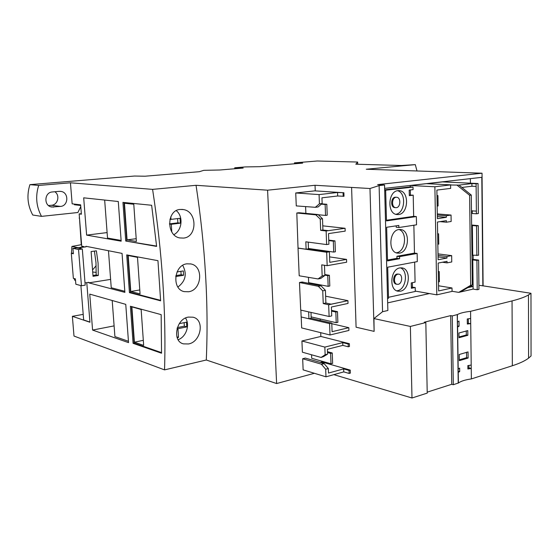 <?xml version="1.0" encoding="UTF-8"?>
<svg xmlns="http://www.w3.org/2000/svg" width="559" height="559" viewBox="0 0 559 559"><rect width="100%" height="100%" fill="white"/><g stroke="black" fill="none" stroke-linecap="round" stroke-linejoin="round"><path stroke-width="0.84" d="M83.207 314.361L72.37 316.324L73.991 336.05L164.542 369.883L206.285 360.003L276.621 383.544L314.389 373.293M512.051 300.91L512.344 365.747C519.584 363.406 524.992 360.869 528.569 358.158L531.05 355.964L530.973 293.286L528.465 294.977C524.852 297.081 519.374 299.051 512.051 300.91L470.566 311.321C464.41 312.041 460.029 313.117 457.423 314.563L452.266 315.919L450.673 315.611L424.225 322.229L425.825 322.564L427.223 393.11L411.99 398.001L333.807 374.642M512.344 365.747L471.37 378.918C465.291 379.778 460.965 381.14 458.394 383.006L453.307 384.725L451.728 384.292L427.202 392.152M164.542 369.883C166.247 312.907 162.271 252.738 152.593 189.375L70.448 182.793L72.146 203.825L80.643 204.846L81.383 214.216L79.154 213.908L81.341 213.678M86.778 282.644L89.943 322.25L72.37 316.324M80.147 247.337L83.969 246.833M83.948 246.624L81.726 246.184L79.154 213.908M129.436 292.637L160.622 300.826L157.952 260.669L126.725 254.89L129.436 292.637L130.478 292.462L160.601 300.344M133.077 343.324L161.544 353.232L161.16 314.633L130.415 306.248L133.077 343.324L134.104 343.107L161.551 352.631M83.689 197.83L118.284 201.513L121.17 241.188L86.617 235.115L83.689 197.83M85.017 282.924L88.818 282.323L88.86 282.854L124.888 292.364L122.058 253.402L85.974 246.295L86.016 246.826L79.839 247.378L79.637 248.462M92.584 330.069L89.747 294.118L125.761 304.362L128.542 342.639L92.584 330.069L114.106 325.883M125.726 241.034L156.618 246.414L151.643 205.265L122.952 202.393L125.726 241.034L156.583 246.065M124.028 202.512L126.781 240.894M133.783 204.252L124.454 203.238L127.075 239.874L136.389 241.474L133.783 204.252M127.794 255.086L130.478 292.462M137.5 257.364L128.193 255.519L130.771 291.491L140.057 293.901L137.5 257.364M131.484 306.535L134.104 343.107M141.148 309.504L131.875 306.856L134.405 342.185L143.663 345.385L141.148 309.504M127.075 239.874L136.193 238.686M130.771 291.491L139.785 289.953M134.405 342.185L143.307 340.319M104.666 200.059L107.517 238.057L121.114 240.433M128.444 341.283L114.909 336.581L112.198 300.504M108.467 250.725L111.241 287.745L124.811 291.302M86.617 235.115L107.104 232.586M88.86 282.854L110.619 279.395M80.727 248.678L80.636 247.539L78.183 247.707L71.915 246.435L81.265 244.695L79.483 218.024M86.016 246.826L80.636 247.539M91.11 251.55L96.379 250.83L98.084 263.086L98.286 275.503L93.039 276.307L91.11 251.55M94.415 251.096L95.98 262.611L96.176 274.979L98.286 275.503M96.176 274.979L92.976 275.475M96.26 272.429L92.703 271.995M92.542 269.969L96.169 265.665M75.528 280.38L74.592 280.129L74.172 278.543M72.887 272.624L71.426 254.701M71.454 253.297L71.915 246.435M80.692 205.495L74.403 204.727L74.354 204.091M89.929 322.068L83.654 319.958L80.894 285.607M294.488 163.794L294.453 162.872L302.685 163.116L259.746 166.68L245.261 166.924L234.717 167.791L243.179 168.056L219.813 169.999L203.769 170.334L199.381 171.697L145.081 176.211L134.446 176.043L29.913 184.645L38.676 185.441L70.448 182.793M294.453 162.872L317.267 160.999L357.634 162.04L357.732 164.262M357.634 162.04L355.81 164.206L401.369 165.506L415.309 164.632L366.285 169.23L482.026 173.206L483.109 285.852L478.902 285.293M152.593 189.375L196.048 185.302L267.586 190.193L315.038 185.274L369.981 188.516L379.107 185.595L384.55 184.994L377.653 184.617L482.026 173.206M234.717 167.791L234.766 168.65M416.993 170.977L415.309 164.632M530.973 293.286L483.109 285.852M467.317 323.388L470.713 323.577L470.65 318.497L467.261 318.958L467.324 324.052L470.713 323.577L471.202 365.069L467.841 365.607L467.883 368.996L471.244 368.458L471.37 378.918M470.566 311.321L470.65 318.497M467.876 368.199L468.91 367.878L471.244 368.458L471.202 365.069M468.358 323.109L468.309 318.798M457.409 325.988L457.555 321.809L458.988 321.097L459.058 326.232L457.423 327.085L458.024 369.115L459.645 368.115L459.687 371.539L458.073 372.546L458.219 383.146M457.423 314.563L457.353 321.935L457.248 314.668M468.058 351.925L468.128 358.039L459.323 360.667L459.232 354.511L468.058 351.925M467.792 330.607L467.841 335.295L459.002 337.727L458.932 332.996L467.792 330.607M467.841 335.295L466.318 334.974L466.269 330.872M458.988 336.979L466.318 334.974M459.309 359.849L466.604 357.676L466.541 352.212M468.91 367.878L468.882 365.418M458.052 371.239L458.226 368.968M468.128 358.039L466.604 357.676M457.423 327.085L457.353 321.935M458.073 372.546L458.024 369.115M452.266 315.919L453.307 384.725M459.687 371.539L458.254 371.176M450.673 315.611L451.728 384.292M425.825 322.564L410.376 326.442L411.99 398.001M321.802 361.17L321.837 361.959L350.248 370.114L350.353 373.119L349.165 373.454L349.061 370.442L343.666 368.891L343.771 371.882L349.165 373.454M320.705 332.668L320.852 336.448L349.368 343.694L349.459 346.468L348.264 346.776L342.849 345.378L342.751 342.618L348.173 343.995L348.264 346.776M348.83 327.693L348.921 330.439L330.013 334.988L329.593 323.612L331.773 323.109L332.088 331.683L348.83 327.693L331.794 323.703M320.181 318.972L320.237 320.419M325.624 296.193L347.929 300.665L348.019 303.432L331.403 307.017L331.725 315.912L329.118 316.492L328.657 304.774L346.72 300.924L331.159 304.18L325.883 303.006L323.242 303.558L328.657 304.774M318.854 284.587L318.889 285.369M329.579 256.881L346.545 259.404L346.643 262.213L327.169 265.672L321.739 264.868L322.159 275.964L318.064 278.948L299.198 275.79L298.038 248.14L326.673 252.249L327.169 265.672M315.038 185.274L315.248 190.885M410.376 326.442L373.936 318.574L374.125 331.375L369.981 188.516M298.038 248.14L296.801 213.007L315.828 214.845L320.237 219.079L320.663 230.35L322.92 230.028L328.385 230.657L326.128 230.986L326.631 244.576L328.895 244.22L328.51 233.606L345.183 231.126L345.085 228.289L328.385 230.657M299.477 282.512L318.351 286.32L321.034 285.803L302.139 282.016L299.477 282.512L300.7 310.084L329.118 316.492M300.868 310.119L301.147 316.96L329.593 323.612M301.203 316.974L301.664 327.923L330.013 334.988M301.923 340.99L324.849 347.097L325.135 354.762L321.097 357.46L302.398 352.198L301.923 340.99L320.852 336.448M320.23 362.386L321.837 361.959M302.671 358.752L321.355 364.168L323.996 363.469L305.291 358.081L302.671 358.752L303.132 369.862L325.974 376.822L325.687 369.247L328.329 368.528L328.496 373.056L343.666 368.891M267.586 190.193L276.621 383.544M320.237 219.079L322.501 218.779L318.085 214.551L299.037 212.727L296.801 213.007M343.897 192.75L314.836 190.857L295.732 192.967L296.27 205.908L315.304 207.312L318.036 206.977L322.166 203.511L321.949 197.816L337.678 195.992L344.009 196.286L343.897 192.75L337.552 192.485L337.678 195.992M305.871 213.377L305.598 206.606M328.154 286.327L329.803 285.998L329.412 275.321L327.756 275.629L328.154 286.327L308.659 282.679L308.442 277.348M331.005 363.804L332.633 363.371L332.256 352.981L330.628 353.4L331.005 363.804L311.698 358.284L311.559 354.776M343.198 196.384L343.079 192.841M325.974 376.822L343.771 371.882M321.355 364.168L325.687 369.247M321.09 357.229L323.507 356.6L321.097 357.46M323.996 363.469L328.329 368.528M321.362 364.398L324.003 363.699M325.135 354.762L327.56 354.14L323.507 356.6M324.849 347.097L342.751 342.618M327.56 354.14L327.378 349.291L342.849 345.378M349.368 343.694L348.173 343.995M350.248 370.114L349.061 370.442M347.929 300.665L346.72 300.924M346.545 259.404L329.775 262.339L329.391 251.802L326.673 252.249M311.021 312.411L311.146 318.295L331.773 323.109M311.146 318.295L308.987 318.777M308.931 318.784L308.652 311.873M298.268 248.105L306.115 249.23L305.815 241.802L326.631 244.576M326.128 230.986L320.663 230.35M306.115 249.23L308.47 248.853L308.205 242.117M308.47 248.825L329.391 251.802M324.472 265.273L324.849 275.461L320.754 278.445L318.064 278.948M322.159 275.964L324.849 275.461M322.76 225.836L345.085 228.289M322.501 218.779L322.92 230.028M318.085 214.551L315.828 214.845M318.351 286.32L322.732 290.855L323.242 303.558M321.034 285.803L325.408 290.317L325.883 303.006M322.732 290.855L325.408 290.317M295.732 192.967L319.077 194.595L337.552 192.485M319.077 194.595L319.427 203.839L322.166 203.511M319.427 203.839L315.304 207.312M196.048 185.302C205.321 246.498 208.731 304.732 206.285 360.003M188.621 291.749L184.281 291.623C171.522 289.387 173.933 264.882 186.916 263.834L190.829 263.953C203.937 266.161 201.841 290.149 188.621 291.749M188.481 343.967L183.499 343.869C171.844 341.451 176.064 318.637 188.404 317.086L193.002 317.198C205.041 319.65 201.016 341.975 188.481 343.967M183.562 238.078L179.956 237.952C166.156 236.059 166.54 209.925 180.201 209.457L183.331 209.569C197.439 211.365 197.495 237.002 183.562 238.078M173.912 234.633C182.15 230.462 183.569 216.305 176.295 210.68M171.781 231.908L171.292 224.285L180.347 223.174L180.047 218.303L170.977 219.38L170.809 216.731M178.132 339.704C186.112 337.042 190.228 324.94 185.532 318.05M177.168 337.678L178.503 337.391L177.951 328.713L186.79 326.889L186.503 322.194L179.278 323.654M175.708 276.565L183.583 275.266L183.317 270.926L177.049 271.933M177.916 287.053C185.63 281.121 187.23 273.903 182.716 265.385M170.977 219.38L169.929 219.247M180.347 223.174L177.881 222.852L177.608 218.59M171.292 224.285L169.433 224.033M169.426 223.886L177.881 222.852M177.336 327.609L184.344 326.17L184.121 322.676M175.868 275.608L181.123 274.742L180.913 271.311M186.79 326.889L184.344 326.17M177.951 328.713L177.07 328.447M178.503 337.391L176.917 336.895M183.583 275.266L181.123 274.742M325.541 215.439L327.218 215.222L326.819 204.273L325.135 204.482L325.541 215.439L318.288 214.747M321.376 204.175L325.135 204.482M321.746 203.86L326.819 204.273M324.814 274.532L329.412 275.321M324.842 275.126L327.756 275.629M327.469 351.681L332.256 352.981M327.504 352.547L330.628 353.4M335.372 251.795L334.988 240.894L333.318 241.153L333.702 252.074L335.372 251.795M328.748 240.097L334.988 240.894M308.456 248.489L333.702 252.074M328.762 240.573L333.318 241.153M337.867 322.305L337.489 311.67L335.84 312.034L336.225 322.69L337.867 322.305M331.522 310.378L337.489 311.67M311.195 316.89L336.225 322.69M331.55 311.097L335.84 312.034M351.597 187.454L356.09 327.204L374.125 331.375M373.936 318.574L382.559 311.712L387.869 310.49L384.55 184.994M379.107 185.595L382.559 311.712M387.666 302.88L429.424 293.559M482.857 285.908L481.809 177.336L384.641 188.376M470.405 183.177L470.35 178.635M410.243 186.923L410.208 185.497L426.328 183.666L451.057 184.861L434.881 186.769L436.803 294.845L452.056 291.393L452.007 287.969L438.647 290.946L438.158 263.072L447.032 261.339L447.06 262.877L451.756 261.954L451.665 255.617L446.955 256.511L446.983 258.048L438.102 259.746L437.445 222.035L446.389 220.658L446.41 222.216L451.148 221.483L451.05 215.054L446.313 215.76L446.334 217.318L437.383 218.66L436.886 190.074L450.652 188.404L450.596 184.994L459.009 185.106L471.293 195.077L469.623 195.294L457.241 185.315M410.306 189.962L410.418 194.993M412.353 282.7L412.444 287.019M478.057 183.527L478.364 213.51L476.408 213.804L476.093 183.764L478.057 183.527L442.469 181.906L426.79 183.687M388.484 297.297L415.281 291.456L415.197 287.487L411.361 287.179M386.458 220.26L413.667 216.34L413.206 195.168L409.314 195.098M384.676 189.808L410.061 186.916L413.031 187.069L384.69 190.319M471.475 210.722L472.222 210.778L472.236 213.482L476.408 213.804M471.635 225.018L478.28 225.626L478.588 255.239L471.985 255.218M478.28 225.626L476.541 225.913L476.855 255.582M472.027 259.243L478.637 260.089L478.944 289.345L477.218 289.744L473.096 289.094L460.462 291.98L472.327 284.957L471.293 195.077M478.637 260.089L476.911 260.431L477.218 289.744M476.541 225.913L472.376 225.536L472.711 255.079M471.642 225.654L472.376 225.536M476.093 183.764L471.894 183.576L471.943 186.231L461.895 187.454M467.757 287.668L473.068 286.467L473.096 289.094M476.911 260.431L472.767 259.907L473.11 286.474L470.475 286.054M450.596 184.994L451.057 184.861M471.894 183.576L459.009 185.106M469.623 195.294L470.678 285.328L472.327 284.957M452.056 291.267L458.729 292.378L470.678 285.328M437.997 253.884L451.665 255.617M437.306 213.929L451.05 215.054M472.041 260.054L472.767 259.907M472.069 262.709L472.809 262.555M471.95 252.563L472.69 252.423L471.95 252.333M471.677 228.352L472.411 228.226M471.503 213.594L472.236 213.482M471.475 210.89L476.38 211.092M458.729 292.378L460.462 291.98M442.4 262.241L447.06 262.877M437.348 216.557L446.334 217.318M437.32 215.012L446.313 215.76M440.017 221.637L446.41 222.216M438.053 256.881L446.983 258.048M438.025 255.358L446.955 256.511M438.556 285.775L452.007 287.969M415.274 291.106L436.803 294.845M410.208 185.497L434.881 186.769M438.487 281.897L439.416 281.701L439.241 271.583L438.312 271.772M438.305 271.443L439.241 271.583M437.83 244.248L438.766 244.087L438.584 233.83L437.655 233.983M437.166 206.096L438.102 205.971L437.928 195.58L436.984 195.699M437.648 233.732L438.584 233.83M436.984 195.524L437.928 195.58M413.206 195.168L409.328 195.643L409.202 190.095L413.087 189.634L413.031 187.069M398.567 214.551C408.461 213.762 409.502 191.653 399.664 190.668L397.994 190.64C388.058 191.15 386.856 213.51 396.68 214.523L398.567 214.551M415.197 287.487L411.382 288.297L411.263 282.924L415.078 282.127L414.652 262.108M400.426 291.197C409.768 289.772 411.347 269.193 402.194 267.922L399.86 267.915C390.489 269.082 388.736 289.897 397.882 291.204L400.426 291.197M413.863 225.228L414.464 253.108L396.918 256.274L396.967 258.335L387.506 260.054M396.17 225.836L396.205 227.254L398.867 227.527L416.532 224.823L416.357 216.571L386.479 220.896L385.682 190.731L384.704 190.843M399.503 253.129C409.111 252.018 410.439 230.692 400.943 229.56L398.93 229.539C389.288 230.385 387.792 251.948 397.281 253.115L399.503 253.129M395.73 214.279C405.051 213.398 406.666 192.939 397.568 190.703M396.338 197.243L395.199 197.201C390.874 197.453 390.371 207.151 394.661 207.585L395.129 207.62M396.198 252.801L396.569 252.745C405.596 251.725 407.665 232.097 399 229.525M396.673 290.806L397.505 290.68C406.19 289.38 408.566 270.689 400.398 267.838M398.77 274.141L397.093 274.036C393.012 274.574 392.271 283.595 396.261 284.161L396.471 284.196M396.338 207.668C400.656 207.361 401.124 197.704 396.841 197.271L396.086 197.257C391.754 197.516 391.258 207.221 395.541 207.655L396.338 207.668M398.218 284.307C402.298 283.72 403.004 274.735 399.014 274.176L397.973 274.176C393.885 274.714 393.145 283.748 397.135 284.307L398.218 284.307M413.667 216.34L416.357 216.571M414.464 253.108L417.133 253.458L399.573 256.637L399.622 258.698L387.527 260.913L386.646 227.275L398.819 225.438L398.867 227.527M387.555 298.506L388.512 298.296L387.694 267.202L417.307 261.605L417.133 253.458M396.967 258.335L399.622 258.698M396.918 256.274L399.573 256.637M384.697 190.675L385.682 190.731M473.159 259.383L473.117 255.149M471.985 255.365L473.187 255.135M459.058 326.232L457.611 325.939M80.775 206.578L77.883 212.518L41.506 216.368C36.237 206.55 35.294 196.237 38.676 185.441M59.219 191.346L52.371 191.961C44.217 192.275 43.574 205.894 51.645 207.019L60.47 206.425C68.561 206.005 69.05 192.45 61.001 191.423L59.219 191.346M41.506 216.368L32.743 215.019C27.524 205.37 26.58 195.245 29.913 184.645M48.535 205.565L51.477 205.272C57.863 204.95 60.26 195.266 54.838 191.737M79.49 218.136L79.14 218.08M78.183 247.707L78.141 248.154M73.306 253.045L71.314 253.318L73.355 278.333L75.409 278.871L75.842 284.224L81.453 285.754L78.54 249.51L72.929 248.35L73.369 253.758L71.314 253.318M81.453 285.754L85.199 285.16L82.32 249.007L76.681 247.861L72.929 248.35M78.54 249.51L82.32 249.007M303.481 282.267L300.812 282.763M476.121 186.433L471.943 186.231M51.477 205.272L60.47 206.425M50.506 206.697L53.643 207.109M528.479 294.97L528.576 358.137M458.394 383.006L458.24 372.42M458.191 368.989L457.597 326.973M181.759 209.394L183.324 209.562M190.27 263.841L190.759 263.939M398.455 190.598L399.664 190.668M400.048 229.469L400.943 229.56M401.586 267.831L402.194 267.922M394.661 207.585L395.541 207.655M396.261 284.161L397.135 284.307M61.001 191.423L59.988 191.325"/></g></svg>
